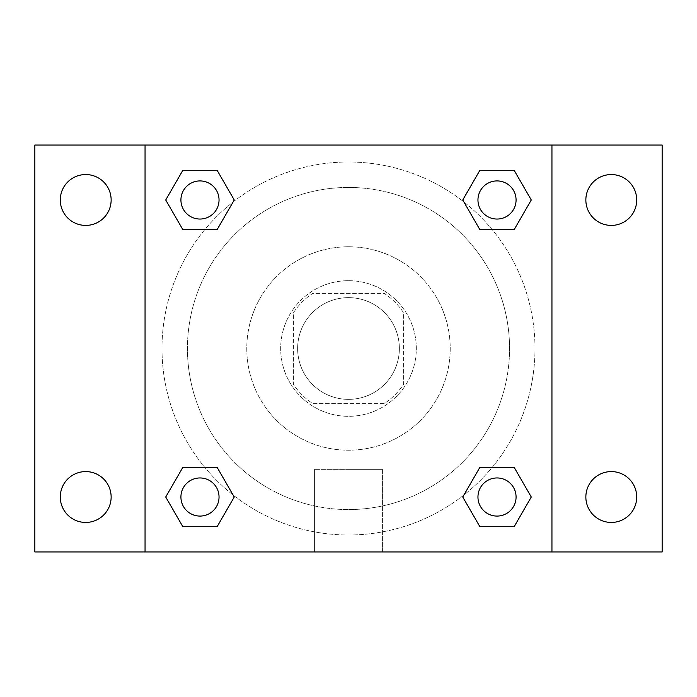 <?xml version="1.0" encoding="UTF-8"?>
<svg xmlns="http://www.w3.org/2000/svg" width="697" height="697" viewBox="0 0 697 697"><rect width="100%" height="100%" fill="white"/><g stroke="black" fill="none" stroke-linecap="round" stroke-linejoin="round"><path stroke-width="0.52" stroke-dasharray="3.48 2.61" d="M399.364 348.5A50.864 50.864 0 0 0 323.068 304.45A50.864 50.864 0 0 0 323.068 392.55A50.864 50.864 0 0 0 399.364 348.5A50.864 50.864 0 0 0 323.068 304.45A50.864 50.864 0 0 0 323.068 392.55A50.864 50.864 0 0 0 399.364 348.5M384.186 403.598L312.814 403.598A65.649 65.649 0 0 1 293.402 384.186L293.402 312.814A65.649 65.649 0 0 1 312.814 293.402L384.186 293.402A65.649 65.649 0 0 1 403.598 312.814L403.598 384.186A65.649 65.649 0 0 1 384.186 403.598L312.814 403.598A65.649 65.649 0 0 1 293.402 384.186L293.402 312.814A65.649 65.649 0 0 1 312.814 293.402L384.186 293.402A65.649 65.649 0 0 1 403.598 312.814L403.598 384.186A65.649 65.649 0 0 1 384.186 403.598M348.5 280.682A67.818 67.818 0 0 1 407.231 382.409A67.818 67.818 0 0 1 289.769 382.409A67.818 67.818 0 0 1 348.5 280.682A67.818 67.818 0 0 0 280.682 348.5A67.818 67.818 0 0 0 348.5 416.318A67.818 67.818 0 0 0 416.318 348.5A67.818 67.818 0 0 0 348.5 280.682M348.5 246.773A101.727 101.727 0 0 1 436.592 399.364A101.727 101.727 0 0 1 260.408 399.364A101.727 101.727 0 0 1 348.5 246.773A101.727 101.727 0 0 1 436.592 399.364A101.727 101.727 0 0 1 260.408 399.364A101.727 101.727 0 0 1 348.5 246.773M348.5 187.441A161.059 161.059 0 0 1 487.987 429.03A161.059 161.059 0 0 1 209.013 429.03A161.059 161.059 0 0 1 348.5 187.441A161.059 161.059 0 0 0 187.441 348.5A161.059 161.059 0 0 0 348.5 509.559A161.059 161.059 0 0 0 509.559 348.5A161.059 161.059 0 0 0 348.5 187.441M85.714 522.445A25.432 25.432 0 0 0 107.739 484.302A25.432 25.432 0 0 0 63.688 484.302A25.432 25.432 0 0 0 85.714 522.445M611.286 522.445A25.432 25.432 0 0 0 633.312 484.302A25.432 25.432 0 0 0 589.261 484.302A25.432 25.432 0 0 0 611.286 522.445M611.286 225.41A25.432 25.432 0 0 0 633.312 187.266A25.432 25.432 0 0 0 589.261 187.266A25.432 25.432 0 0 0 611.286 225.41M85.714 225.41A25.432 25.432 0 0 0 107.739 187.266A25.432 25.432 0 0 0 63.688 187.266A25.432 25.432 0 0 0 85.714 225.41M34.85 145.054L662.15 145.054L662.15 551.946L34.85 551.946L34.85 145.054M551.946 551.946L145.054 551.946L145.054 145.054L551.946 145.054L551.946 551.946L145.054 551.946M348.5 551.946L382.409 551.946L348.5 551.946M348.5 469.351L382.409 469.351L348.5 469.351M333.663 145.054L363.337 145.063L333.663 145.054M662.15 348.5L662.15 333.663L662.133 348.5M34.85 348.5L34.85 333.663L34.867 348.5M199.987 516.076A19.054 19.054 0 0 0 219.041 497.013A19.054 19.054 0 0 0 199.987 477.959A19.054 19.054 0 0 0 180.924 497.013A19.054 19.054 0 0 0 199.987 516.076M497.013 219.041A19.054 19.054 0 0 0 516.076 199.987A19.054 19.054 0 0 0 497.013 180.924A19.054 19.054 0 0 0 477.959 199.987A19.054 19.054 0 0 0 497.013 219.041M219.041 199.987A19.054 19.054 0 0 0 190.455 183.477A19.054 19.054 0 0 0 190.455 216.488A19.054 19.054 0 0 0 219.041 199.987A19.054 19.054 0 0 0 190.455 183.477A19.054 19.054 0 0 0 190.455 216.488A19.054 19.054 0 0 0 219.041 199.987A19.054 19.054 0 0 0 190.455 183.477A19.054 19.054 0 0 0 190.455 216.488A19.054 19.054 0 0 0 219.041 199.987M497.013 516.076A19.054 19.054 0 0 0 516.076 497.013A19.054 19.054 0 0 0 497.013 477.959A19.054 19.054 0 0 0 477.959 497.013A19.054 19.054 0 0 0 497.013 516.076M534.991 348.5A186.491 186.491 0 0 0 255.25 186.988A186.491 186.491 0 0 0 255.25 510.012A186.491 186.491 0 0 0 534.991 348.5A186.491 186.491 0 0 0 255.25 186.988A186.491 186.491 0 0 0 255.25 510.012A186.491 186.491 0 0 0 534.991 348.5M477.959 497.013A19.054 19.054 0 0 1 506.545 480.512A19.054 19.054 0 0 1 506.545 513.523A19.054 19.054 0 0 1 477.959 497.013M516.076 199.987A19.054 19.054 0 0 0 487.491 183.477A19.054 19.054 0 0 0 487.491 216.488A19.054 19.054 0 0 0 516.076 199.987A19.054 19.054 0 0 0 487.491 183.477A19.054 19.054 0 0 0 487.491 216.488A19.054 19.054 0 0 0 516.076 199.987M219.041 497.013A19.054 19.054 0 0 0 190.455 480.512A19.054 19.054 0 0 0 190.455 513.523A19.054 19.054 0 0 0 219.041 497.013A19.054 19.054 0 0 0 190.455 480.512A19.054 19.054 0 0 0 190.455 513.523A19.054 19.054 0 0 0 219.041 497.013M145.054 145.054L551.946 145.054M182.849 526.688L165.72 497.013L182.849 467.347L165.72 497.013L182.849 526.688M217.115 467.347L234.244 497.013L217.115 526.688L234.244 497.013L217.115 467.347M479.884 229.653L462.756 199.987L479.884 170.312L462.756 199.987L479.884 229.653M514.151 170.312L531.28 199.987L514.151 229.653L531.28 199.987L514.151 170.312M182.849 229.653L165.72 199.987L182.849 170.312L165.72 199.987L182.849 229.653M217.115 170.312L234.244 199.987L217.115 229.653L234.244 199.987L217.115 170.312M479.884 526.688L462.756 497.013L479.884 467.347L462.756 497.013L479.884 526.688M514.151 467.347L531.28 497.013L514.151 526.688L531.28 497.013L514.151 467.347M382.409 551.946L314.591 551.946L382.409 551.946L382.409 469.351L314.591 469.351L382.409 469.351L382.409 551.946M145.054 348.5L145.054 333.663L145.063 348.5M551.946 348.5L551.946 333.663L551.937 348.5M516.076 497.013A19.054 19.054 0 0 0 487.491 480.512A19.054 19.054 0 0 0 487.491 513.523A19.054 19.054 0 0 0 516.076 497.013M314.591 551.946L314.591 469.351L314.591 551.946"/><path stroke-width="1.05" d="M85.714 522.445A25.432 25.432 0 0 0 107.739 484.302A25.432 25.432 0 0 0 63.688 484.302A25.432 25.432 0 0 0 85.714 522.445M611.286 522.445A25.432 25.432 0 0 0 633.312 484.302A25.432 25.432 0 0 0 589.261 484.302A25.432 25.432 0 0 0 611.286 522.445M611.286 225.41A25.432 25.432 0 0 0 633.312 187.266A25.432 25.432 0 0 0 589.261 187.266A25.432 25.432 0 0 0 611.286 225.41M85.714 225.41A25.432 25.432 0 0 0 107.739 187.266A25.432 25.432 0 0 0 63.688 187.266A25.432 25.432 0 0 0 85.714 225.41M662.15 551.946L34.85 551.946L34.85 145.054L662.15 145.054L662.15 551.946M182.849 467.347L217.115 467.347L234.244 497.013L217.115 526.688L182.849 526.688L165.72 497.013L182.849 467.347L217.115 467.347L182.849 467.347M479.884 170.312L514.151 170.312L531.28 199.987L514.151 229.653L479.884 229.653L462.756 199.987L479.884 170.312L514.151 170.312L479.884 170.312M145.054 551.946L145.054 145.054M551.946 145.054L551.946 551.946M182.849 170.312L217.115 170.312L234.244 199.987L217.115 229.653L182.849 229.653L165.72 199.987L182.849 170.312L217.115 170.312L182.849 170.312M479.884 467.347L514.151 467.347L531.28 497.013L514.151 526.688L479.884 526.688L462.756 497.013L479.884 467.347L514.151 467.347L479.884 467.347M514.151 526.688L479.884 526.688L514.151 526.688M516.076 497.013A19.054 19.054 0 0 0 487.491 480.512A19.054 19.054 0 0 0 487.491 513.523A19.054 19.054 0 0 0 516.076 497.013M217.115 526.688L182.849 526.688L217.115 526.688M219.041 497.013A19.054 19.054 0 0 0 190.455 480.512A19.054 19.054 0 0 0 190.455 513.523A19.054 19.054 0 0 0 219.041 497.013M514.151 229.653L479.884 229.653L514.151 229.653M516.076 199.987A19.054 19.054 0 0 0 487.491 183.477A19.054 19.054 0 0 0 487.491 216.488A19.054 19.054 0 0 0 516.076 199.987M217.115 229.653L182.849 229.653L217.115 229.653M219.041 199.987A19.054 19.054 0 0 0 190.455 183.477A19.054 19.054 0 0 0 190.455 216.488A19.054 19.054 0 0 0 219.041 199.987"/></g></svg>
